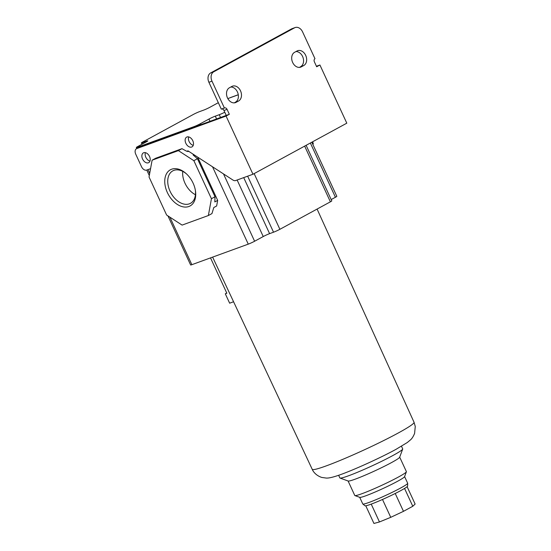 <?xml version="1.0" encoding="UTF-8"?>
<svg xmlns="http://www.w3.org/2000/svg" width="551" height="551" viewBox="0 0 551 551"><rect width="100%" height="100%" fill="white"/><g stroke="black" fill="none" stroke-linecap="round" stroke-linejoin="round"><path stroke-width="0.83" d="M338.638 475.286L339.85 477.917A34.61 2.569 -24.8 0 0 340.022 478.048A34.61 2.569 -24.8 0 0 360.444 471.022A34.61 2.569 -24.8 0 0 392.904 455.519A34.61 2.569 -24.8 0 0 402.685 449.093A34.61 2.569 -24.8 0 0 402.691 448.879L401.472 446.255M340.022 478.048L348.184 481.03A28.432 2.108 -24.8 0 0 364.962 475.258A28.432 2.108 -24.8 0 0 391.63 462.523A28.432 2.108 -24.8 0 0 399.661 457.247L402.685 449.093M229.416 87.774A8.038 5.999 70 0 0 227.487 97.933A8.038 5.999 70 0 0 235.532 102.596A8.038 5.999 70 0 0 236.138 102.321L238.583 100.991A8.038 5.999 70 0 0 240.697 91.246A8.038 5.999 70 0 0 232.474 86.17A8.038 5.999 70 0 0 231.861 86.445L229.416 87.774M294.585 52.311A8.038 5.999 70 0 0 292.657 62.463A8.038 5.999 70 0 0 300.701 67.132A8.038 5.999 70 0 0 301.307 66.857L303.753 65.528A8.038 5.999 70 0 0 305.867 55.782A8.038 5.999 70 0 0 297.643 50.699A8.038 5.999 70 0 0 297.03 50.981L294.585 52.311M145.381 152.655A5.565 3.678 -118.6 0 0 145.829 157.255A5.565 3.678 -118.6 0 0 149.975 161.092M149.528 156.491A5.565 3.678 61.4 0 1 148.708 162.648A5.565 3.678 61.4 0 1 142.571 159.025A5.565 3.678 61.4 0 1 143.391 152.875A5.565 3.678 61.4 0 1 149.528 156.491M188.649 136.896A5.565 3.678 -118.6 0 0 189.096 141.497A5.565 3.678 -118.6 0 0 193.243 145.333M192.795 140.732A5.565 3.678 61.4 0 1 191.975 146.89A5.565 3.678 61.4 0 1 185.839 143.267A5.565 3.678 61.4 0 1 186.658 137.116A5.565 3.678 61.4 0 1 192.795 140.732M171.623 169.219A20.594 13.617 61.4 0 1 186.121 173.572A20.594 13.617 61.4 0 1 195.433 190.68A20.594 13.617 61.4 0 1 188.855 206.508A20.594 13.617 61.4 0 1 167.366 192.547A20.594 13.617 61.4 0 1 171.623 169.219M186.52 173.937A18.479 12.218 -118.6 0 0 173.902 170.369A18.479 12.218 -118.6 0 0 172.8 170.872A18.479 12.218 -118.6 0 0 170.479 192.134A18.479 12.218 -118.6 0 0 189.365 203.829A18.479 12.218 -118.6 0 0 190.467 203.333A18.479 12.218 -118.6 0 0 195.336 190.143M348.08 480.989L354.768 495.466A28.432 2.108 -24.8 0 0 354.906 495.576A28.432 2.108 -24.8 0 0 371.684 489.805A28.432 2.108 -24.8 0 0 398.352 477.07A28.432 2.108 -24.8 0 0 406.383 471.794A28.432 2.108 -24.8 0 0 406.383 471.615L399.695 457.144M354.906 495.576L359.81 497.36A24.719 1.832 -24.8 0 0 374.398 492.346A24.719 1.832 -24.8 0 0 397.581 481.271A24.719 1.832 -24.8 0 0 404.565 476.684L406.383 471.794M359.713 497.333L362.792 503.979A24.719 1.832 -24.8 0 0 362.833 504.034A24.719 1.832 -24.8 0 0 377.104 499.22A24.719 1.832 -24.8 0 0 400.687 487.986A24.719 1.832 -24.8 0 0 407.685 483.31A24.719 1.832 -24.8 0 0 407.671 483.241L404.599 476.594M362.833 504.034L364.989 505.756A23.486 1.743 -24.8 0 0 378.551 501.183A23.486 1.743 -24.8 0 0 400.949 490.507A23.486 1.743 -24.8 0 0 407.595 486.065L407.685 483.31M210.516 257.889L226.847 293.228L225.304 293.793L229.643 303.188L233.576 301.755M331.185 199.565L335.421 197.265A4.945 0.365 -24.8 0 0 336.819 196.314L311.825 142.213M167.959 215.909L190.632 264.983A4.945 0.365 -24.8 0 0 191.858 264.68L248.26 244.141A4.945 0.365 -24.8 0 0 254.61 241.242L263.247 236.544A4.945 0.365 155.2 0 1 269.597 233.645L273.537 232.205A4.945 0.365 -24.8 0 0 279.887 229.306L330.393 201.824A4.945 0.365 -24.8 0 0 331.792 200.874L306.122 145.319M226.743 293.008L225.304 293.793M218.32 102.686L209.917 107.259A4.945 0.365 155.2 0 1 203.567 110.159L199.627 111.591A4.945 0.365 155.2 0 0 193.277 114.491L142.771 141.979A4.945 0.365 155.2 0 0 141.373 142.929A4.945 0.365 155.2 0 0 142.599 142.626L146.538 141.194A4.945 0.365 155.2 0 1 147.771 140.891A4.945 0.365 155.2 0 1 146.373 141.841L137.736 146.538A4.945 0.365 155.2 0 0 136.338 147.489A4.945 0.365 155.2 0 0 137.571 147.186L193.973 126.647L194.179 127.095L140.016 146.821A4.945 3.272 -118.6 0 0 139.72 146.952L136.462 148.729A4.945 3.272 -118.6 0 0 135.739 154.197L141.531 166.726A4.945 3.272 61.4 0 0 146.69 170.08L150.561 168.668M224.78 112.246A4.945 0.365 155.2 0 1 219.243 114.711L220.531 117.494M200.764 124.698L200.323 123.748L208.96 119.044A4.945 0.365 155.2 0 1 215.303 116.151L219.243 114.711M200.323 123.748A4.945 0.365 155.2 0 1 193.973 126.647M193.738 154.583L193.091 154.934L197.444 158.722L193.856 160.678L178.379 150.623L181.968 148.674L155.692 158.24L152.11 160.196L149.039 176.995L166.622 215.042L182.099 225.097L208.368 215.531L211.956 213.574L213.788 207.534L216.639 205.978L217.659 200.378L197.685 157.145M188.187 150.974L187.333 151.291M238.287 94.786L227.825 98.595M312.513 143.715L313.264 143.308L312.996 144.755M140.016 146.821L136.758 148.591L226.075 116.061L229.333 114.291L194.179 127.095M316.432 66.258L319.917 64.99L346.806 123.176L252.964 174.247L235.697 180.535A4.945 3.272 -118.6 0 1 232.908 180.025L187.987 150.85L186.755 151.298L181.968 148.674M208.368 215.531L211.432 198.725L215.021 196.769L214.807 201.928L217.659 200.378M187.099 151.174L187.932 151.58L188.58 151.229M238.273 94.724L230.607 97.52A4.945 3.272 -118.6 0 0 230.311 97.651L230.098 97.768M313.264 143.308L312.569 141.807M319.917 64.99L316.66 66.761L314.387 61.836A2.473 1.846 -110 0 1 314.979 58.716L302.575 31.862A7.418 5.538 -110 0 0 295.143 27.55L292.058 28.673A7.418 5.538 -110 0 0 291.493 28.927L294.585 27.805A7.418 5.538 -110 0 1 295.143 27.55M208.898 82.285L211.983 81.155L224.395 108.017L221.302 109.139L208.898 82.285A7.418 5.538 -110 0 1 210.682 72.911L291.493 28.927M226.241 115.414L223.968 110.489A2.473 1.846 70 0 0 221.695 109.002M238.583 100.991L234.113 102.872M235.491 102.121A8.038 5.999 70 0 0 237.936 93.277A8.038 5.999 70 0 0 230.8 87.024M303.753 65.528L299.283 67.401M300.66 66.65A8.038 5.999 70 0 0 303.105 57.814A8.038 5.999 70 0 0 295.97 51.553M252.964 174.247L226.075 116.061M197.444 158.722L215.021 196.769M211.432 198.725L193.856 160.678M178.379 150.623L152.11 160.196M211.983 81.155A7.418 5.538 -110 0 1 213.774 71.782L294.585 27.805M224.395 108.017A2.473 1.846 -110 0 1 224.581 107.927A2.473 1.846 -110 0 1 227.06 109.367L229.333 114.291M182.725 171.361A18.479 12.218 -118.6 0 0 195.44 194.73M404.551 488.441L412.789 506.266L415.13 504.062L407.106 486.691M365.781 505.79L373.943 523.45L379.467 521.955L371.222 504.117M382.497 499.468L390.749 517.327L379.467 521.955M395.225 493.482L403.477 511.335L390.749 517.327M412.789 506.266L403.477 511.335M398.194 433.031A56.085 4.16 -24.8 0 0 414.049 422.28L415.261 426.467L414.6 433.389C413.353 436.454 411.969 438.63 410.44 439.912L407.244 442.556L395.976 449.354C380.286 457.95 352.977 470.347 339.01 475.162C331.158 477.848 328.196 478.137 326.316 478.075L321.791 477.448C315.668 475.451 312.927 471.16 312.231 469.328A56.085 4.16 -24.8 0 0 343.838 458.893A56.085 4.16 -24.8 0 0 398.194 433.031M310.358 143.012L335.421 197.265M304.655 146.118L330.393 201.824M279.887 229.306L254.149 173.606M247.647 176.182L273.537 232.205M269.597 233.645L243.707 177.622M216.591 118.933L215.303 116.151M263.247 236.544L237.13 180.019M210.007 121.33L208.96 119.044M254.61 241.242L223.499 173.916M212.521 166.781L248.26 244.141M191.858 264.68L169.915 217.184M149.693 173.427L147.937 169.625M137.915 147.937L137.571 147.186M146.745 141.635L146.538 141.194M143.067 143.639L142.599 142.626M230.249 97.713L230.607 97.52M213.774 71.782L210.682 72.911M223.968 110.489L227.06 109.367M234.884 102.782L236.138 102.321M300.054 67.312L301.307 66.857M312.231 469.328L212.624 257.117M414.049 422.28L317.08 209.063M149.307 175.549L146.766 170.052M136.82 148.529L136.338 147.489M141.972 144.238L141.373 142.929"/></g></svg>
